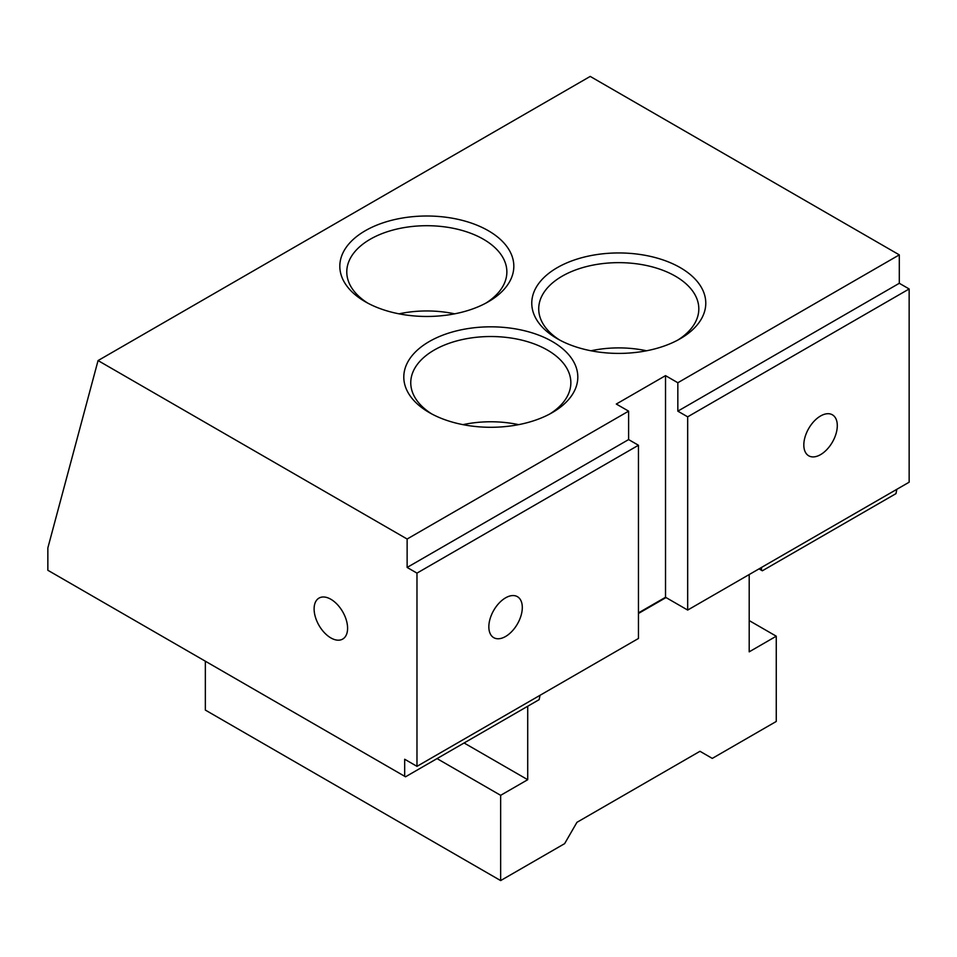 <?xml version="1.0" encoding="UTF-8"?>
<svg xmlns="http://www.w3.org/2000/svg" width="957" height="957" viewBox="0 0 957 957"><rect width="100%" height="100%" fill="white"/><g stroke="black" fill="none" stroke-linecap="round" stroke-linejoin="round"><path stroke-width="1.44" d="M638.451 613.473L666.012 597.563M749.199 620.579L776.259 636.202L749.199 651.837L749.199 574.547M205.348 661.215L205.348 710.082L500.643 880.584L564.63 843.643L576.939 822.326L699.974 751.293L712.283 758.399L776.259 721.458L776.259 636.202M500.643 880.584L500.643 795.327L437.038 758.602M500.643 795.327L527.714 779.704L527.714 706.254M527.714 779.704L464.097 742.979M540.023 695.308L539.162 699.639L405.541 776.785L404.679 776.294L404.679 759.248L416.977 766.342L416.977 573.123L407.132 567.441L407.132 539.018L98.057 360.574L47.85 547.93L47.85 570.276L404.679 776.294M896.841 489.302L895.979 493.633L762.358 570.779L761.497 570.276L761.497 567.441M820.556 454.635A23.662 13.661 -60 0 1 808.725 455.807A23.662 13.661 -60 0 1 808.725 428.473A23.662 13.661 -60 0 1 832.387 414.812A23.662 13.661 -60 0 1 836.023 433.772A23.662 13.661 -60 0 1 820.556 454.635M687.676 610.064L909.15 482.196L909.15 288.966L687.676 416.833L687.676 610.064L665.522 597.276L665.522 375.634L616.308 404.045L628.617 411.151L407.132 539.018M330.847 599.261A23.662 13.661 60 0 1 346.314 620.112A23.662 13.661 60 0 1 342.678 639.085A23.662 13.661 60 0 1 319.016 625.423A23.662 13.661 60 0 1 319.016 598.089A23.662 13.661 60 0 1 330.847 599.261M505.571 636.489A23.662 13.661 -60 0 1 493.74 637.661A23.662 13.661 -60 0 1 493.74 610.339A23.662 13.661 -60 0 1 517.402 596.666A23.662 13.661 -60 0 1 521.027 615.638A23.662 13.661 -60 0 1 505.571 636.489M416.977 766.342L638.451 638.475L638.451 445.256L416.977 573.123M909.15 288.966L899.305 283.284L899.305 254.873L590.218 76.416L98.057 360.574M454.635 313.836A80.041 46.211 0 0 0 399.009 313.836M485.785 303.178A80.041 46.211 0 0 0 506.863 271.92A80.041 46.211 0 0 0 483.417 239.238A80.041 46.211 0 0 0 396.186 229.225A80.041 46.211 0 0 0 346.781 271.92A80.041 46.211 0 0 0 367.859 303.178M646.585 350.776A80.041 46.211 0 0 0 590.959 350.776M677.723 340.118A80.041 46.211 0 0 0 698.813 308.86A80.041 46.211 0 0 0 675.367 276.178A80.041 46.211 0 0 0 588.136 266.166A80.041 46.211 0 0 0 538.719 308.86A80.041 46.211 0 0 0 559.809 340.118M518.61 424.645A80.041 46.211 0 0 0 462.997 424.645M549.761 413.998A80.041 46.211 0 0 0 570.851 382.74A80.041 46.211 0 0 0 547.404 350.059A80.041 46.211 0 0 0 460.173 340.046A80.041 46.211 0 0 0 410.756 382.74A80.041 46.211 0 0 0 431.846 413.998M638.451 445.256L628.617 439.574L628.617 411.151M665.522 597.276L638.451 612.899M899.305 254.873L677.831 382.74L677.831 411.151L687.676 416.833M677.831 382.74L665.522 375.634M759.033 568.865L761.497 570.276M488.345 230.721A87.003 50.231 0 0 0 365.299 230.721A87.003 50.231 0 0 0 365.299 301.754A87.003 50.231 0 0 0 488.345 301.754A87.003 50.231 0 0 0 488.345 230.721M680.295 267.661A87.003 50.231 0 0 0 557.249 267.661A87.003 50.231 0 0 0 557.249 338.694A87.003 50.231 0 0 0 680.295 338.694A87.003 50.231 0 0 0 680.295 267.661M552.321 341.541A87.003 50.231 0 0 0 429.286 341.529A87.003 50.231 0 0 0 429.286 412.575A87.003 50.231 0 0 0 552.333 412.575A87.003 50.231 0 0 0 552.321 341.541M628.617 439.574L407.132 567.441M899.305 283.284L677.831 411.151"/></g></svg>
